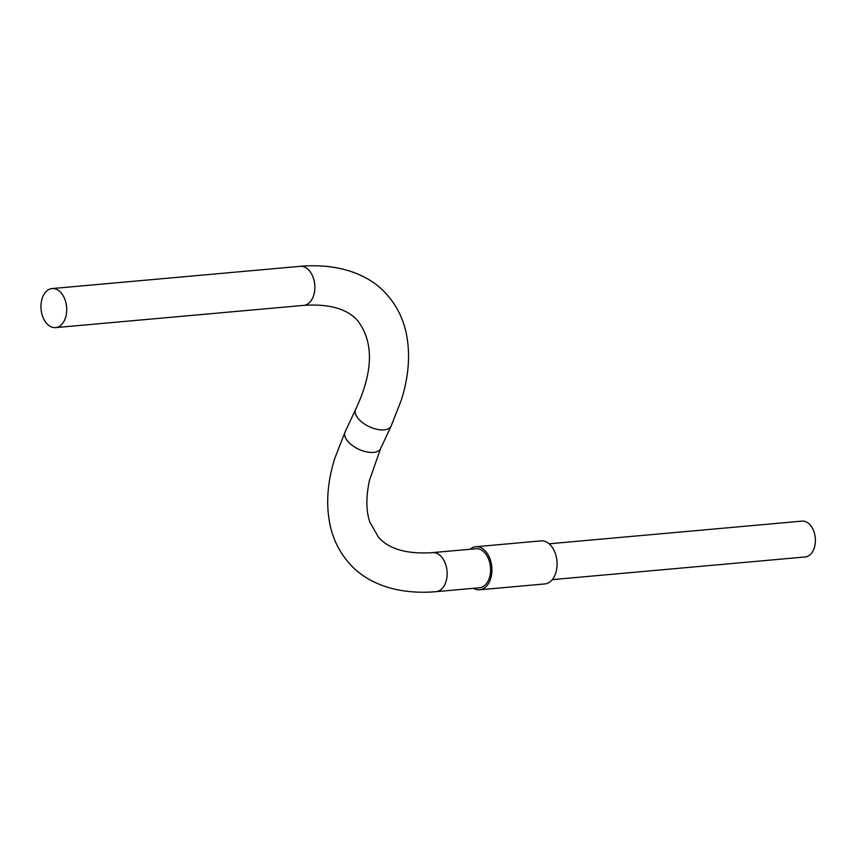 <?xml version="1.0" encoding="UTF-8"?>
<svg xmlns="http://www.w3.org/2000/svg" width="858" height="858" viewBox="0 0 858 858"><rect width="100%" height="100%" fill="white"/><g stroke="black" fill="none" stroke-linecap="round" stroke-linejoin="round"><path stroke-width="1.29" d="M43.136 295.956A19.605 12.816 -95.1 0 0 42.9 317.128A19.605 12.816 -95.1 0 0 55.577 327.617A19.605 12.816 -95.1 0 0 64.522 320.227A19.605 12.816 -95.1 0 0 64.758 299.067A19.605 12.816 -95.1 0 0 52.081 288.567A19.605 12.816 -95.1 0 0 43.136 295.956M380.587 448.595A19.605 9.867 25.1 0 1 366.42 451.866A19.605 9.867 25.1 0 1 348.069 441.602A19.605 9.867 25.1 0 1 345.088 431.96L334.834 458.236C327.263 482.303 325.729 504.783 330.201 525.664C333.397 539.832 339.586 552.187 348.777 562.73C365.025 582.089 395.141 595.152 436.014 591.677L479.461 587.773A19.605 12.816 -95.1 0 0 490.261 574.131A19.605 12.816 -95.1 0 0 484.899 552.917A19.605 12.816 -95.1 0 0 475.965 548.734L432.518 552.627C406.617 554.311 388.502 549.034 378.185 536.818L369.809 521.954C366.034 511.057 365.916 497.19 369.466 480.33L380.587 448.595L391.151 426.04L401.319 400.075C409.03 375.707 410.564 352.96 405.931 331.853C402.702 317.878 396.557 305.684 387.473 295.27C371.224 275.911 341.109 262.848 300.236 266.323L52.081 288.567M552.305 579.633L805.19 556.96A17.986 11.755 -95.1 0 0 815.1 544.444A17.986 11.755 -95.1 0 0 810.177 524.967A17.986 11.755 -95.1 0 0 801.983 521.128L549.088 543.8M473.53 588.309A21.622 14.136 -95.1 0 0 479.643 589.789L544.819 583.944A21.622 14.136 -95.1 0 0 556.735 568.897A21.622 14.136 -95.1 0 0 550.815 545.495A21.622 14.136 -95.1 0 0 540.958 540.883L475.782 546.728A21.622 14.136 -95.1 0 0 470.023 549.27M479.643 589.789A21.622 14.136 -95.1 0 0 491.559 574.742A21.622 14.136 -95.1 0 0 485.639 551.34A21.622 14.136 -95.1 0 0 475.782 546.728M345.088 431.96L355.652 409.405A19.605 9.867 25.1 0 0 358.633 419.047A19.605 9.867 25.1 0 0 376.984 429.311A19.605 9.867 25.1 0 0 391.151 426.04M355.652 409.405C373.187 372.093 373.991 342.685 358.065 321.182C347.747 308.966 329.633 303.689 303.732 305.373A19.605 12.816 -95.1 0 0 312.677 297.983A19.605 12.816 -95.1 0 0 309.17 270.517A19.605 12.816 -95.1 0 0 300.236 266.323M436.014 591.677A19.605 12.816 -95.1 0 0 446.814 578.035A19.605 12.816 -95.1 0 0 441.452 556.81A19.605 12.816 -95.1 0 0 432.518 552.627M303.732 305.373L55.577 327.617"/></g></svg>
